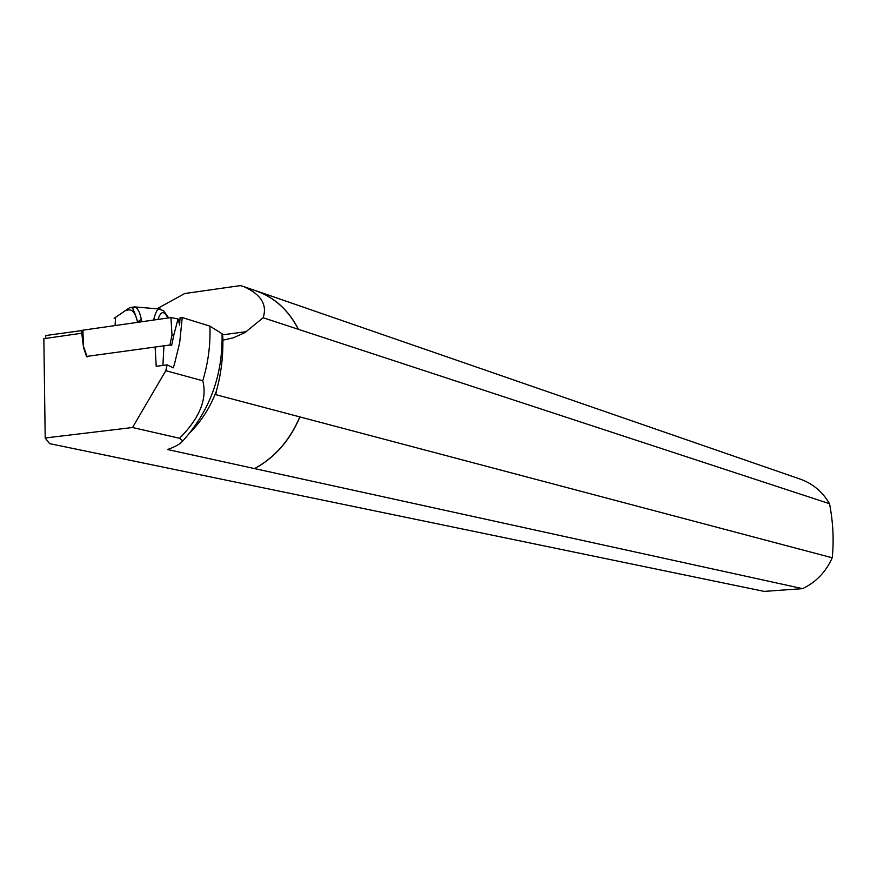 <?xml version="1.0" encoding="UTF-8"?>
<svg xmlns="http://www.w3.org/2000/svg" width="877" height="877" viewBox="0 0 877 877"><rect width="100%" height="100%" fill="white"/><g stroke="black" fill="none" stroke-linecap="round" stroke-linejoin="round"><path stroke-width="1.32" d="M179.632 324.786L178.009 318.943L170.949 317.573L82.887 330.18L81.418 330.618L81.539 331.616M169.919 345.012L171.991 335.036L173.745 335.376L171.662 345.341L169.919 345.012L86.966 356.38L87.196 356.906M84.049 347.84L83.49 347.511M83.523 347.489L82.887 330.18M153.661 320.05C155.284 313.155 157.027 309.46 158.869 308.956L134.587 306.906L129.807 307.586L114.109 318.296M132.942 307.849L129.873 307.586M134.587 306.906C137.93 308.024 140.309 312.979 141.745 321.749M163.517 310.776L158.89 308.989L160.162 308.978M163.769 310.995L165.238 313.911C162.585 311.149 160.162 312.979 157.992 319.436M45.571 338.445L45.856 335.518L81.418 330.629L83.512 347.413M45.198 437.985L49.54 443.63L764.152 591.394L802.554 588.653L167.54 449.528C175.214 446.81 180.322 443.937 182.844 440.912L179.555 438.27L132.515 427.516L45.198 437.985L43.85 338.686L81.736 333.205M132.515 427.516L165.786 370.708L167.145 364.854L156.227 366.301L155.108 347.04M179.621 325.049L180.004 317.858L182.23 317.54L209.91 326.134L222.067 333.72L222.791 336.538C223.405 355.459 221.234 373.755 216.268 391.438C210.173 407.388 201.447 421.103 190.101 432.569M162.903 365.413L163.944 345.823M209.91 326.134C210.601 344.508 208.222 362.716 202.762 380.75L165.786 370.708M167.145 364.854L173.251 367.847L174.402 364.295L179.686 342.721L182.23 317.54M179.555 438.27C199.726 418.022 207.454 398.849 202.762 380.75M222.067 333.72C222.89 375.235 209.811 410.962 182.844 440.912M244.058 286.713L256.424 291C274.633 297.566 288.61 310.337 298.366 329.313L263.133 317.748C267.452 304.801 261.094 294.464 244.058 286.724L240.375 285.606L184.762 293.521L156.895 308.803M141.35 319.327L137.492 322.056M263.133 317.748L244.968 332.58L233.403 337.777L222.901 340.199M216.268 391.438L215.863 394.683L832.218 557.783C834.016 540.528 833.128 522.506 829.554 503.727L298.366 329.313M253.497 289.98L256.49 290.945C274.665 297.5 288.632 310.239 298.399 329.182M299.835 416.893C289.838 440.342 274.731 457.575 254.516 468.592M299.879 417.046C289.903 440.397 274.852 457.575 254.736 468.581M832.218 557.783C825.915 571.925 816.027 582.207 802.554 588.653M256.49 290.945L800.262 479.127C812.815 483.633 822.582 491.844 829.554 503.727M171.991 335.036L170.949 317.573M83.874 347.303L86.966 356.38M173.745 335.376L178.009 318.943M168.121 317.978L165.238 313.911M115.545 317.726L115.073 325.564M137.546 322.352C135.409 311.993 131.583 308.079 126.047 310.601M115.128 317.606L126.113 310.14M86.615 356.654L83.523 347.577M137.7 322.33C133.304 306.084 131.057 309.691 134.587 306.928M168.669 317.902L165.106 312.881M246.558 331.638L222.341 334.85"/></g></svg>
